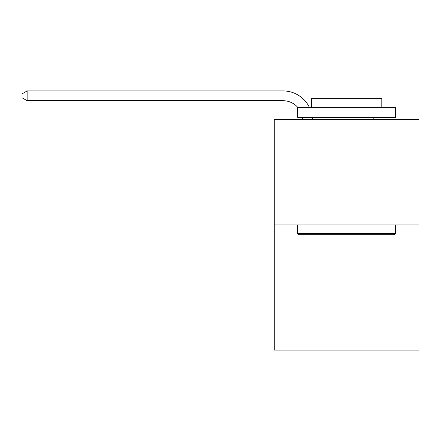 <?xml version="1.0" encoding="UTF-8"?>
<svg xmlns="http://www.w3.org/2000/svg" width="441" height="441" viewBox="0 0 441 441"><rect width="100%" height="100%" fill="white"/><g stroke="black" fill="none" stroke-linecap="round" stroke-linejoin="round"><path stroke-width="0.66" d="M418.95 224.938L418.95 119.357L274.269 119.357L274.269 350.071L418.95 350.071L418.95 224.938L274.269 224.938M302.598 119.357A19.553 19.553 0 0 0 302.41 117.405A19.553 19.553 0 0 1 302.598 119.357A19.553 19.553 0 0 0 302.41 117.405A19.553 19.553 0 0 1 302.598 119.357A19.553 19.553 0 0 0 302.41 117.405A19.553 19.553 0 0 1 302.598 119.357A19.553 19.553 0 0 0 302.41 117.405A19.553 19.553 0 0 1 302.598 119.357M283.067 100.708A19.553 19.553 0 0 1 297.989 107.626A19.553 19.553 0 0 0 283.067 100.708A19.553 19.553 0 0 1 297.989 107.626A19.553 19.553 0 0 0 283.067 100.708A19.553 19.553 0 0 1 297.989 107.626A19.553 19.553 0 0 0 283.067 100.708A19.553 19.553 0 0 1 297.989 107.626A19.553 19.553 0 0 0 283.067 100.708L27.133 100.708L22.05 97.775L22.05 93.861L27.133 90.929L283.067 90.929A29.327 29.327 0 0 1 309.532 107.626M394.315 234.717L298.904 234.717L297.73 233.543L395.489 233.543L394.315 234.717M297.73 107.626L395.489 107.626L395.489 117.405L297.73 117.405L297.73 107.626M381.801 107.626L381.801 98.635L311.418 98.635L311.418 107.626M297.73 224.938L297.73 233.543M395.489 224.938L395.489 233.543M320.017 117.405L320.017 119.357M373.196 117.405L373.196 119.357M27.133 100.708L27.133 90.929L283.067 90.929M312.256 117.405A29.327 29.327 0 0 1 312.377 119.357"/></g></svg>
